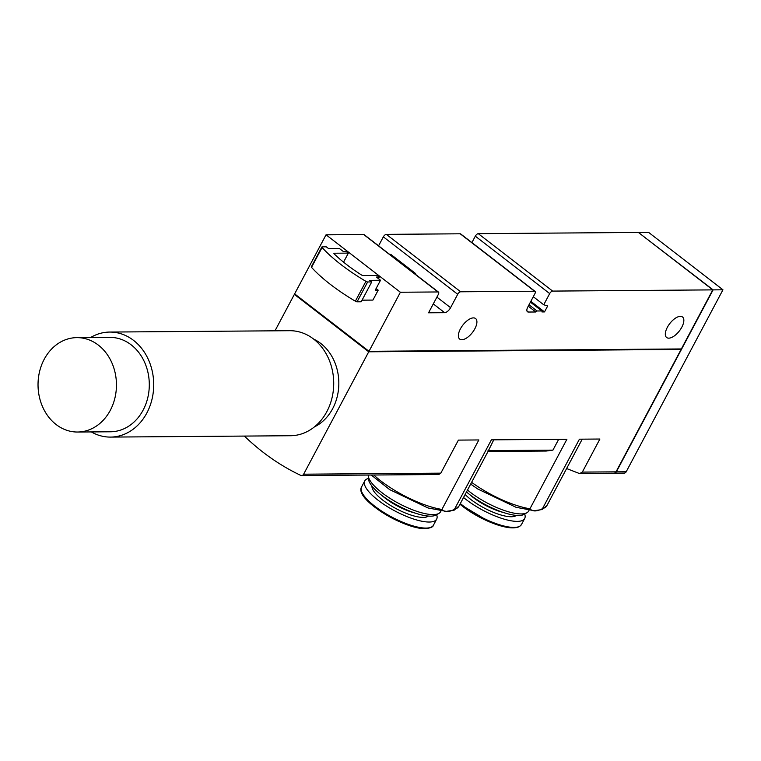 <?xml version="1.0" encoding="UTF-8"?>
<svg xmlns="http://www.w3.org/2000/svg" width="761" height="761" viewBox="0 0 761 761"><rect width="100%" height="100%" fill="white"/><g stroke="black" fill="none" stroke-linecap="round" stroke-linejoin="round"><path stroke-width="1.14" d="M343.553 262.155L348.367 253.109L346.303 251.51L343.344 251.53L339.216 248.343L328.372 248.428L326.307 246.83L322.207 246.859A1.769 0.542 -152 0 0 321.884 246.983L311.325 266.835A1.769 0.542 -152 0 0 311.525 267.339A88.504 26.901 -152 0 0 355.358 301.204A1.769 0.542 -152 0 0 357.08 301.813L361.19 301.784L371.739 281.931L367.639 281.96A1.769 0.542 -152 0 1 365.917 281.351A88.504 26.901 -152 0 1 322.084 247.487A1.769 0.542 -152 0 1 321.884 246.983M378.474 278.669L379.339 277.033L377.275 275.444L363.149 275.549A1.769 0.542 -152 0 1 361.266 274.835A78.478 23.857 -152 0 1 334.222 253.946A1.769 0.542 -152 0 1 333.917 253.337A1.769 0.542 -152 0 1 334.241 253.213L333.993 253.679M362.046 300.167L372.919 300.081L378.198 290.15L376.105 288.543M444.652 312.676A5.898 2.749 -52.3 0 0 450.579 307.682L457.703 294.288A2.949 1.379 -52.3 0 1 460.662 291.786L534.574 291.235A2.949 1.379 -52.3 0 1 535.059 291.377A2.949 1.379 -52.3 0 1 534.897 293.698L527.773 307.102A5.898 2.749 -52.3 0 0 527.449 311.744A5.898 2.749 -52.3 0 0 528.419 312.039L535.792 311.981A1.18 0.552 -52.3 0 1 536.981 310.983L541.813 310.945A1.18 0.552 -52.3 0 1 542.003 311.011A1.18 0.552 -52.3 0 1 541.937 311.934L544.515 311.915L547.673 305.96L543.735 304.771L549.68 293.584A2.949 1.379 -52.3 0 1 552.638 291.092L712.772 289.884L681.361 348.947L368.99 351.306L294.64 293.87L326.041 234.816L363.653 234.531A2.949 1.379 127.7 0 1 364.139 234.673L438.488 292.11A2.949 1.379 -52.3 0 1 438.326 294.431L428.557 312.79L444.652 312.676L433.294 303.896M368.99 351.306L400.391 292.243L326.041 234.816M460.662 291.786L386.322 234.359A2.949 1.379 127.7 0 0 383.354 236.852L378.578 245.832M386.322 234.359L460.224 233.798A2.949 1.379 127.7 0 1 460.709 233.941L535.059 291.377M552.638 291.092L478.289 233.656A2.949 1.379 127.7 0 0 475.33 236.157L471.906 242.597M478.289 233.656L638.422 232.447L712.772 289.884M474.874 328.752A12.985 6.05 -52.3 0 1 459.711 339.083A12.985 6.05 -52.3 0 1 462.85 325.109A12.985 6.05 -52.3 0 1 475.577 318.536A12.985 6.05 -52.3 0 1 474.874 328.752M681.808 327.192A12.985 6.05 -52.3 0 1 666.646 337.513A12.985 6.05 -52.3 0 1 669.794 323.539A12.985 6.05 -52.3 0 1 682.512 316.976A12.985 6.05 -52.3 0 1 681.808 327.192M400.391 292.243L438.003 291.958A2.949 1.379 -52.3 0 1 438.488 292.11M614.137 473.18A2.949 2.454 -90.4 0 0 614.308 473.19A2.949 2.454 -90.4 0 0 616.343 471.839L713.095 289.874L638.65 232.628M614.308 473.19L624.163 473.114A2.949 2.454 -90.4 0 0 626.198 471.763L722.95 289.808L713.095 289.874M638.745 232.447L648.6 232.371L722.95 289.808M471.611 482.322A54.288 16.504 28 0 0 529.951 508.767C532.5 511.668 536.676 511.63 542.479 508.671L579.425 439.183L599.896 439.03L582.317 472.096L579.901 473.437L578.712 473.247L566.612 468.538M493.765 439.829L488.001 451.482L546.189 451.045L552.933 450.132L558.669 439.344M373.794 475.007A54.288 16.504 28 0 0 441.913 509.432C444.472 512.334 448.648 512.296 454.45 509.337L491.397 439.848L566.897 439.278L529.951 508.767M441.913 509.432L478.859 439.944L458.398 440.105L440.819 473.161L438.507 474.312M244.386 436.072A259.615 215.667 -90.4 0 0 300.69 475.349A2.949 2.454 -90.4 0 0 301.603 475.558A2.949 2.454 -90.4 0 0 303.639 474.198L368.724 351.801L294.374 294.374L295.268 294.364L368.638 351.487L681.105 349.442L368.724 351.801M579.901 473.447L613.975 473.19A2.949 2.454 -90.4 0 0 616.02 471.839L681.105 349.442M313.703 339.14A47.201 39.211 89.6 0 1 332.662 408.667A47.201 39.211 89.6 0 1 314.369 426.931M274.997 330.816L294.374 294.374M378.198 290.15L375.24 290.179L380.519 280.248L369.675 280.333L371.739 281.931M544.515 311.915L530.826 301.346M543.735 304.771L533.29 296.704M535.792 311.981L528.267 306.169M348.367 253.109L334.241 253.213M379.339 277.033L376.391 277.061L380.519 280.248M415.744 274.54L415.611 273.541L390.831 254.393L389.68 254.402M415.611 273.541L414.46 273.551M488.029 450.626L552.933 450.132M529.038 510.298L528.657 511.021A40.713 12.376 -152 0 1 526.964 512.714A40.713 12.376 -152 0 1 467.501 490.046M526.964 512.714L524.215 514.322A39.011 11.862 -152 0 1 466.483 491.967M524.69 514.046A40.713 12.376 -152 0 1 524.7 518.469A40.713 12.376 -152 0 1 500.31 517.918A40.713 12.376 -152 0 1 463.544 497.494M441.009 510.964L440.619 511.696A40.713 12.376 -152 0 1 438.935 513.38A40.713 12.376 -152 0 1 433.18 514.598A40.713 12.376 -152 0 1 393.104 500.253A40.713 12.376 -152 0 1 368.276 475.806A40.713 12.376 -152 0 1 368.276 475.054M438.935 513.38L436.186 514.988A39.011 11.862 -152 0 1 430.669 516.158A39.011 11.862 -152 0 1 392.267 502.422A39.011 11.862 -152 0 1 368.476 478.992L368.276 475.806M436.662 514.712A40.713 12.376 -152 0 1 436.662 519.135A40.713 12.376 -152 0 1 429.223 522.036A40.713 12.376 -152 0 1 385.998 505.761A40.713 12.376 -152 0 1 364.766 480.914A40.713 12.376 -152 0 1 368.438 478.441M91.33 431.925A52.509 43.624 -90.4 0 0 110.488 437.09L290.493 435.73A52.509 43.624 -90.4 0 0 333.718 382.888A52.509 43.624 -90.4 0 0 289.694 330.702L109.689 332.062A52.509 43.624 -90.4 0 0 90.616 337.523M110.488 437.09A52.509 43.624 -90.4 0 0 153.712 384.248A52.509 43.624 -90.4 0 0 109.689 332.062M77.603 432.029L110.45 431.782A47.201 39.211 -90.4 0 0 149.299 384.276A47.201 39.211 -90.4 0 0 109.736 337.37L76.89 337.627A47.201 39.211 -90.4 0 0 44.195 359.297A47.201 39.211 -90.4 0 0 42.939 407.573A47.201 39.211 -90.4 0 0 77.603 432.029A47.201 39.211 -90.4 0 0 116.452 384.524A47.201 39.211 -90.4 0 0 76.89 337.627M616.343 471.839L626.198 471.763M542.479 508.671A54.288 16.504 28 0 0 546.969 505.485L582.232 439.164M454.45 509.337A54.288 16.504 28 0 0 458.94 506.151L488.029 451.444M582.317 472.096L616.02 471.839M438.003 291.958L363.653 234.531M303.639 474.198L440.819 473.161M534.574 291.235L460.224 233.798M549.68 293.584L475.33 236.157M528.419 312.039L526.916 310.878M536.981 310.983L528.99 304.809M541.813 310.945L530.407 302.136M450.579 307.682L436.9 297.113M457.703 294.288L383.354 236.852M367.639 281.96L357.08 301.813M365.917 281.351L355.358 301.204M322.084 247.487L311.525 267.339M503.221 512.429A29.793 9.056 -152 0 1 469.813 494.669M516.367 515.397A32.152 9.779 -152 0 1 493.394 512.334A32.152 9.779 -152 0 1 465.142 494.498M524.7 518.469L521.475 524.519A40.713 12.376 -152 0 1 497.095 523.968A40.713 12.376 -152 0 1 460.329 503.535M517.918 526.964A39.734 12.081 -152 0 1 459.977 504.201L489.39 521.856L508.633 527.63L516.881 527.573L519.44 526.593L521.475 524.519M415.192 513.095A29.793 9.056 -152 0 1 381.784 495.335M428.338 516.063A32.152 9.779 -152 0 1 423.23 517.413A32.152 9.779 -152 0 1 390.735 505.58A32.152 9.779 -152 0 1 371.977 486.098M425.998 528.086A40.713 12.376 -152 0 1 382.783 511.811A40.713 12.376 -152 0 1 361.551 486.954C354.245 499.397 404.595 529.39 425.19 528.629C430.45 528.115 433.209 526.964 433.447 525.185A40.713 12.376 -152 0 1 425.998 528.086M424.8 528.534A39.734 12.081 -152 0 1 386.398 514.959A39.734 12.081 -152 0 1 361.523 491.273M542.003 311.011L530.446 302.079M301.603 475.558L439.145 474.512M546.969 505.485L542.146 509.537L534.26 510.707L516.063 507.302L477.727 488.971L470.679 484.082M458.94 506.151L454.117 510.203L446.231 511.373L428.034 507.968L389.699 489.637L371.273 475.026M364.766 480.914L361.551 486.954M436.662 519.135L433.447 525.185"/></g></svg>
